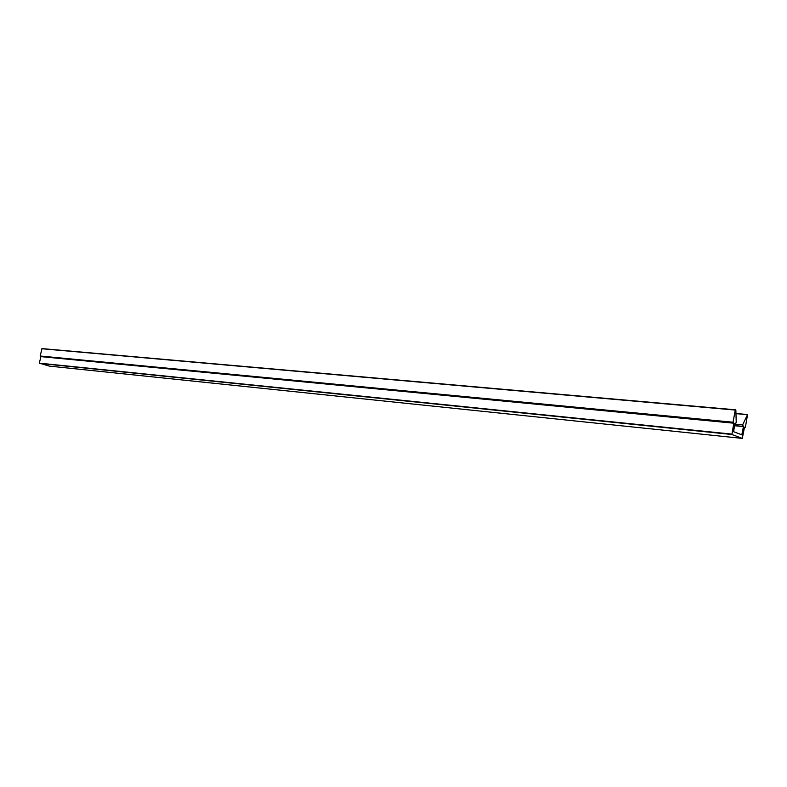 <?xml version="1.0" encoding="UTF-8"?>
<svg xmlns="http://www.w3.org/2000/svg" width="787" height="787" viewBox="0 0 787 787"><rect width="100%" height="100%" fill="white"/><g stroke="black" fill="none" stroke-linecap="round" stroke-linejoin="round"><path stroke-width="1.18" d="M736.238 422.776L734.95 423.308L733.592 431.699L741.797 434.808L743.449 426.603L742.633 424.882L747.532 414.601L745.437 427.036L744.472 427.341L742.298 438.398L731.91 434.493L733.799 423.199L733.041 422.226L735.274 410.057L735.865 410.165L736.238 422.776M734.507 425.728L743.449 426.603M49.355 366.112L742.269 438.398L49.355 366.112L39.36 363.151L40.875 356.639L40.137 356.019L42.045 348.602L735.452 409.801M734.92 423.475L735.54 423.534M740.774 434.424L742.003 434.552M734.537 425.57L742.869 426.377M734.802 424.124L742.633 424.882M735.983 413.647L747.109 414.651M735.973 413.49L747.247 414.513L735.973 413.49M744.512 427.213L745.21 427.282M39.478 363.387L731.91 434.493M39.36 363.151L731.792 434.099M40.875 356.639L733.799 423.199M40.757 356.393L733.681 422.816M40.265 356.255L733.159 422.609M40.137 356.019L733.041 422.226M41.839 348.749L735.274 410.057M734.92 423.485L735.629 423.554M744.512 427.223L745.24 427.292M42.016 348.602L735.481 409.801"/></g></svg>
